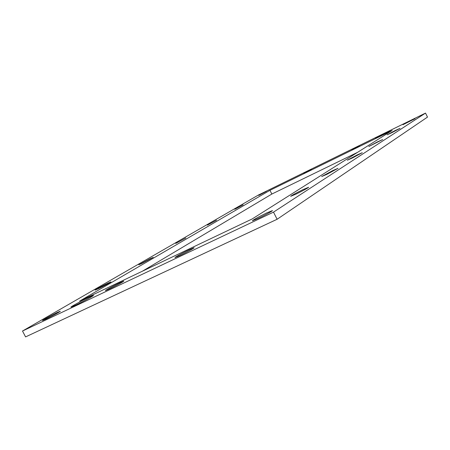 <?xml version="1.0" encoding="UTF-8"?>
<svg xmlns="http://www.w3.org/2000/svg" width="450" height="450" viewBox="0 0 450 450"><rect width="100%" height="100%" fill="white"/><g stroke="black" fill="none" stroke-linecap="round" stroke-linejoin="round"><path stroke-width="0.67" d="M380.767 135.816L390.24 130.809L384.924 133.217L375.519 138.189L380.767 135.816M74.936 305.505C81.877 302.243 94.163 295.526 93.487 295.38L89.353 297.073C82.519 300.291 70.358 306.923 70.914 307.142L74.936 305.505M266.411 191.362L258.75 195.418L266.411 191.362M243.129 204.846L234.793 209.273L243.129 204.846M216.534 220.247L207.394 225.118L216.534 220.247M185.867 238.005L175.748 243.422L185.867 238.005M150.12 258.711L153.242 257.372L141.862 263.492L138.791 264.803L150.12 258.711M107.904 283.157L110.981 281.863C111.42 281.947 102.999 286.509 98.072 288.849L95.057 290.109C94.68 289.991 103.033 285.474 107.904 283.157M57.302 312.463L60.283 311.243C60.818 311.344 50.771 316.828 45.399 319.354L42.486 320.541C42.03 320.389 51.998 314.961 57.302 312.463M120.122 282.6L123.784 281.109C124.307 281.25 114.728 286.487 109.013 289.181L105.429 290.632C104.979 290.447 114.474 285.261 120.122 282.6M189.551 249.598L194.102 247.748C194.614 247.928 185.552 252.894 179.482 255.752L175.028 257.558C174.583 257.338 183.555 252.428 189.551 249.598M311.473 169.273L303.868 173.301L311.473 169.273M359.398 145.789L351.844 149.782L359.398 145.789M410.462 120.758L415.007 118.699L402.952 124.723L410.462 120.758M395.291 130.483L400.033 128.357L391.832 132.705L387.141 134.803L395.291 130.483M377.724 141.744L382.663 139.556L368.803 146.498L377.724 141.744M357.131 154.946L362.272 152.702L352.356 158.006L347.276 160.222L357.131 154.946M332.662 170.634L338.012 168.339L326.936 174.308L321.66 176.563L332.662 170.634M303.109 189.585L308.661 187.256C307.541 188.246 303.362 190.513 296.117 194.062L290.655 196.346C291.803 195.345 295.948 193.095 303.109 189.585M266.698 212.923L272.43 210.594C272.919 210.814 264.403 215.488 257.974 218.52L252.36 220.792C253.749 219.538 258.531 216.917 266.698 212.923M258.519 194.979L22.5 331.026L273.493 212.136L425.514 113.096L258.519 194.979M269.961 190.311L79.644 301.072L252.186 218.953L392.152 130.472L269.961 190.311L271.851 194.046L142.38 271.215M22.5 331.026L25.582 336.904L277.11 219.268L427.5 117.096L425.514 113.096M357.508 152.376L271.851 194.046M273.493 212.136L277.11 219.268"/></g></svg>
